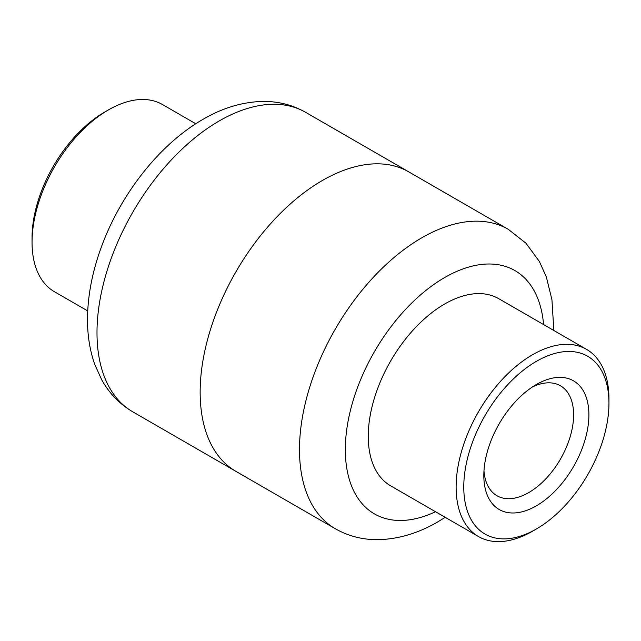 <?xml version="1.0" encoding="UTF-8"?>
<svg xmlns="http://www.w3.org/2000/svg" width="641" height="641" viewBox="0 0 641 641"><rect width="100%" height="100%" fill="white"/><g stroke="black" fill="none" stroke-linecap="round" stroke-linejoin="round"><path stroke-width="0.96" d="M322.407 180.482A172.894 99.82 120 0 0 209.463 332.839A172.894 99.82 120 0 0 235.96 471.391A172.894 99.82 -60 0 1 209.463 332.839A172.894 99.82 -60 0 1 322.407 180.482A172.894 99.82 -60 0 1 408.862 171.924A172.894 99.82 120 0 0 322.407 180.482M532.391 386.988A63.483 36.657 -60 0 1 560.458 385.786A63.483 36.657 -60 0 1 570.194 436.657A63.483 36.657 -60 0 1 528.721 492.6A63.483 36.657 -60 0 1 496.975 495.749A63.483 36.657 -60 0 1 483.979 470.831M536.357 384.52L536.357 384.52A74.292 42.891 -60 0 1 588.895 414.847A74.292 42.891 -60 0 1 536.357 505.837A74.292 42.891 -60 0 1 483.827 475.51A74.292 42.891 -60 0 1 536.357 384.52L536.357 384.52M532.543 531.205L536.365 528.993A102.656 59.268 -60 0 1 536.357 528.993A102.656 59.268 -60 0 1 463.772 487.088A102.656 59.268 -60 0 1 536.357 361.356A102.656 59.268 -60 0 1 608.95 403.269A102.656 59.268 -60 0 1 536.365 528.993L532.543 531.205A108.065 62.385 -60 0 1 478.507 536.557A108.065 62.385 -60 0 1 461.945 449.966A108.065 62.385 -60 0 1 532.543 354.737A108.065 62.385 -60 0 1 586.571 349.385A108.065 62.385 -60 0 1 608.95 398.854L608.95 403.269M478.507 536.557L390.633 485.822A108.065 62.385 -60 0 1 374.072 399.231A108.065 62.385 -60 0 1 444.67 304.01A108.065 62.385 -60 0 1 498.698 298.658L586.571 349.385M195.777 123.769L162.494 104.547A108.065 62.385 120 0 0 127.399 101.719A108.065 62.385 120 0 0 108.457 109.899L104.635 112.103A102.656 59.268 120 0 0 32.05 237.835L32.05 242.25A108.065 62.385 120 0 0 54.429 291.719L87.721 310.933M108.457 109.899A108.065 62.385 120 0 0 32.05 242.25M219.254 120.925A172.894 99.82 120 0 0 106.302 273.29A172.894 99.82 120 0 0 132.807 411.834C119.619 404.062 109.242 393.358 101.671 379.728L94.74 364.384C89.492 349.377 87.088 333.12 87.545 315.62C88.138 293.834 92.552 271.512 100.781 248.644C119.915 194.968 159.297 144.321 203.045 119.322C222.507 107.936 242.33 101.975 262.53 101.446C278.05 101.222 292.44 104.86 305.701 112.367A172.894 99.82 120 0 0 219.254 120.925M435.519 511.734A140.483 81.103 -60 0 1 345.443 444.237A140.483 81.103 -60 0 1 444.67 277.537A140.483 81.103 -60 0 1 543.576 324.57M445.223 517.335L437.955 521.782C418.557 533.128 398.798 539.081 378.671 539.65C363.078 539.914 348.624 536.277 335.299 528.737A172.894 99.82 -60 0 1 308.794 390.193A172.894 99.82 -60 0 1 421.746 237.835A172.894 99.82 -60 0 1 508.193 229.27L305.701 112.367M132.807 411.834L335.299 528.737M553.279 330.171L553.471 324.53L551.949 299.828L546.332 276.912L539.369 261.448L525.9 243.155L508.193 229.27"/></g></svg>

